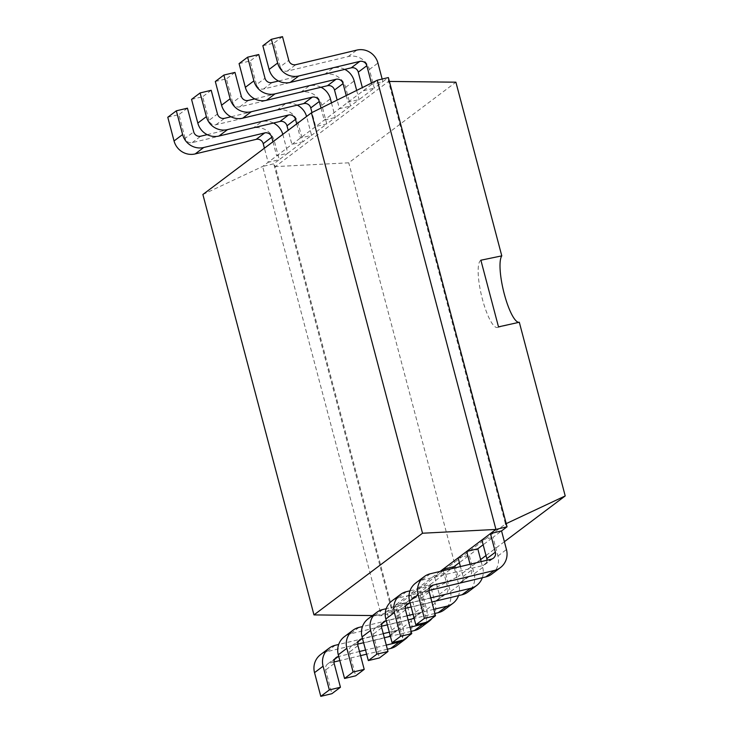 <?xml version="1.0" encoding="UTF-8"?>
<svg xmlns="http://www.w3.org/2000/svg" width="733" height="733" viewBox="0 0 733 733"><rect width="100%" height="100%" fill="white"/><g stroke="black" fill="none" stroke-linecap="round" stroke-linejoin="round"><path stroke-width="0.55" stroke-dasharray="3.67 2.75" d="M202.885 194.483L262.643 166.446L377.257 80.218M372.456 615.564L381.325 615.665L262.643 166.446L273.739 163.798L279.246 159.657L268.141 162.314L264.411 148.194M440.148 571.41L381.325 615.665L392.43 613.017L273.739 163.798L275.324 166.602L388.536 81.427L505.468 523.976L392.256 609.15L275.324 166.602L348.743 162.808L455.899 82.188M371.42 83.104L371.75 84.359L382.855 81.702L388.362 77.561L388.536 81.427L389.379 81.436M272.96 141.762L276.689 155.872L287.794 153.224L303.013 141.771L291.908 144.428L288.179 130.318M346.233 95.583L347.983 102.235L359.088 99.578L374.306 88.134L363.202 90.791L362.359 87.593M296.728 123.877L300.457 137.996L311.562 135.339L326.771 123.895L315.666 126.552L311.974 112.552M321.036 108.063L324.224 120.12L335.329 117.463L350.539 106.019L339.434 108.667L337.162 100.073M335.256 645.287L326.707 651.719L387.693 637.142A5.873 5.681 -127 0 0 391.752 630.169L386.832 611.533L397.937 608.876L392.43 613.017L392.256 609.15L458.061 576.559L348.743 162.808M359.023 627.402L350.475 633.834L411.46 619.257A5.873 5.681 -127 0 0 415.519 612.284L410.59 593.648L421.695 591L406.485 602.444L395.38 605.091L400.3 623.728A5.873 5.681 -127 0 1 396.241 630.71L338.683 644.463M481.893 540.01L492.997 537.353L483.148 544.766M406.549 591.641L398.001 598.073L458.986 583.505A5.873 5.681 -127 0 0 463.045 576.523L460.416 566.572M470.064 564.263L471.603 570.091A5.873 5.681 -127 0 1 467.535 577.063L409.976 590.825M382.791 609.526L374.233 615.958L435.219 601.381A5.873 5.681 -127 0 0 439.287 594.408L434.357 575.771L445.462 573.114L430.253 584.558L419.148 587.215L424.068 605.852A5.873 5.681 -127 0 1 420.009 612.825L362.45 626.587M458.125 557.886L469.23 555.238L459.38 562.642M443.263 570.668L447.836 587.976A5.873 5.681 -127 0 1 443.777 594.949L386.218 608.702M282.81 134.35A17.61 17.042 53 0 1 282.874 134.588L287.794 153.224L279.246 159.657L274.325 141.02A17.61 17.042 53 0 0 253.187 128.055L192.202 142.633A5.873 5.681 -127 0 1 185.156 138.308L193.704 131.876M167.784 117.253L178.889 114.605L185.156 138.308M382.15 79.045L382.855 81.702L374.306 88.134L369.377 69.498A17.61 17.042 53 0 0 348.248 56.533L287.263 71.11A5.873 5.681 -127 0 1 280.217 66.795L288.765 60.353M207.21 134.652L261.736 121.623L253.187 128.055M273.473 123.016A17.61 17.042 53 0 0 261.736 121.623M262.845 45.739L273.95 43.082L280.217 66.795M298.084 123.144L306.641 116.703L311.562 135.339L303.013 141.771L298.084 123.144A17.61 17.042 53 0 0 276.955 110.179L215.96 124.747A5.873 5.681 -127 0 1 208.923 120.432L217.472 114M191.551 99.376L202.656 96.719L208.923 120.432M344.767 69.378A17.61 17.042 53 0 0 333.029 67.986L278.513 81.015M356.669 90.416L359.088 99.578L350.539 106.019L345.619 87.383A17.61 17.042 53 0 0 324.481 74.418L263.495 88.995A5.873 5.681 -127 0 1 256.449 84.671L264.998 78.239M297.241 105.14A17.61 17.042 53 0 0 285.504 103.738L230.977 116.776M239.077 63.615L250.182 60.967L256.449 84.671M331.472 102.886L335.329 117.463L326.771 123.895L321.851 105.259A17.61 17.042 53 0 0 300.713 92.294L239.728 106.871A5.873 5.681 -127 0 1 232.682 102.547L241.239 96.115M215.319 81.5L226.424 78.843L232.682 102.547M320.999 87.254A17.61 17.042 53 0 0 309.271 85.862L254.745 98.891M507.044 526.78L505.468 523.976L506.21 523.628M387.372 649.227L366.628 654.184M360.581 655.632L339.828 660.589M333.982 661.991L329.694 663.017A5.873 5.681 53 0 0 325.626 669.989L331.893 693.693M326.707 651.719A17.61 17.042 53 0 0 320.596 654.587M411.405 621.08L402.857 627.512L397.937 608.876L406.485 602.444L411.405 621.08A17.61 17.042 -127 0 1 408.4 636.134M402.857 627.512A17.61 17.042 -127 0 1 396.791 645.562M429.776 587.71L424.746 591.494L429.043 590.468M424.746 591.494A5.873 5.681 53 0 0 420.687 598.467L426.954 622.18M430.317 573.765L421.768 580.197A17.61 17.042 53 0 0 415.657 583.074M421.768 580.197L482.754 565.619L491.302 559.187M487.005 560.214A5.873 5.681 -127 0 1 482.754 565.619M491.852 574.049A17.61 17.042 -127 0 0 497.918 555.99L492.997 537.353L501.546 530.921M386.282 645.095L365.538 650.061M359.491 651.5L338.738 656.466M430.784 597.862L410.031 602.819M481.169 561.615L482.708 567.434A17.61 17.042 -127 0 1 482.314 577.741M411.14 631.351L390.396 636.308M384.339 637.756L363.595 642.713M357.75 644.105L353.453 645.132A5.873 5.681 53 0 0 349.394 652.113L355.661 675.817M350.475 633.834A17.61 17.042 53 0 0 344.363 636.711M435.173 603.195L426.624 609.627L421.695 591L430.253 584.558L435.173 603.195A17.61 17.042 -127 0 1 432.168 618.258M426.624 609.627A17.61 17.042 -127 0 1 420.559 627.686M431.874 601.995L411.121 606.951M405.276 608.344L400.988 609.37A5.873 5.681 53 0 0 396.929 616.352L403.187 640.056M398.001 598.073A17.61 17.042 53 0 0 391.889 600.95M482.708 567.434L474.15 573.875L469.23 555.238L477.779 548.806M474.15 573.875A17.61 17.042 -127 0 1 468.085 591.925M410.049 627.219L389.305 632.176M383.249 633.624L362.505 638.58M433.817 609.343L413.064 614.3M407.017 615.747L386.273 620.704M454.368 568.02L458.94 585.319A17.61 17.042 -127 0 1 458.546 595.617M434.907 613.466L414.154 618.423M408.107 619.871L387.363 624.828M381.517 626.229L377.22 627.256A5.873 5.681 53 0 0 373.161 634.228L379.428 657.941M374.233 615.958A17.61 17.042 53 0 0 368.122 618.826M458.94 585.319L450.383 591.751L445.462 573.114L454.011 566.682M450.383 591.751A17.61 17.042 -127 0 1 444.317 609.81M187.446 108.172L178.889 114.605M282.498 36.65L273.95 43.082M211.205 90.287L202.656 96.719M258.74 54.526L250.182 60.967M234.972 72.411L226.424 78.843M504.396 541.705L485.997 555.541M480.628 559.581L458.061 576.559M519.312 322.263A34.671 8.09 -103.4 0 0 519.321 322.254L497.46 327.486A34.671 8.09 -103.4 0 0 498.495 326.872M480.885 260.215A34.671 8.09 -103.4 0 0 482.378 299.046A34.671 8.09 -103.4 0 0 497.46 327.486M391.752 630.169L400.3 623.728M463.045 576.523L471.603 570.091M415.519 612.284L424.068 605.852M439.287 594.408L447.836 587.976M387.693 637.142L396.241 630.71M458.986 583.505L467.535 577.063M411.46 619.257L420.009 612.825M435.219 601.381L443.777 594.949M192.202 142.633L200.75 136.201M282.874 134.588L274.325 141.02M287.263 71.11L295.811 64.678M348.248 56.533L356.797 50.101M369.377 69.498L377.935 63.065M215.96 124.747L224.518 118.315M276.955 110.179L285.504 103.738M263.495 88.995L272.044 82.554M324.481 74.418L333.029 67.986M345.619 87.383L354.167 80.951M239.728 106.871L248.276 100.439M321.851 105.259L330.4 98.827M300.713 92.294L309.271 85.862M429.245 592.035L420.687 598.467M497.918 555.99L506.466 549.558M334.724 659.233L329.694 663.017M334.184 663.557L325.626 669.989M406.018 605.586L400.988 609.37M405.477 609.92L396.929 616.352M358.483 641.348L353.453 645.132M357.951 645.672L349.394 652.113M382.25 623.471L377.22 627.256M381.71 627.796L373.161 634.228M484.788 564.667L493.346 558.234M389.727 636.18L398.285 629.748M461.02 582.543L469.578 576.111M413.494 618.304L422.043 611.872M437.262 600.428L445.811 593.987M431.261 586.015L422.712 592.456M336.209 657.538L327.651 663.97M407.502 603.9L398.944 610.332M359.967 639.662L351.419 646.094M383.735 621.776L375.186 628.208"/><path stroke-width="1.1" d="M202.885 194.483L311.443 112.809L422.529 533.23L313.971 614.905L202.885 194.483M311.443 112.809L377.257 80.218L495.939 529.437L440.148 571.41M422.529 533.23L495.939 529.437L507.044 526.78L501.546 530.921L490.441 533.578L495.361 552.215A5.873 5.681 -127 0 1 491.302 559.187L430.317 573.765A17.61 17.042 53 0 0 424.205 576.633A17.61 17.042 53 0 0 418.14 594.692L409.582 601.124L415.849 624.828L426.954 622.18L435.503 615.747L429.245 592.035A5.873 5.681 53 0 1 433.304 585.062L429.776 587.71M313.971 614.905L372.456 615.564M377.257 80.218L388.362 77.561L507.044 526.78M264.411 148.194L263.22 143.677A5.873 5.681 53 0 0 256.174 139.352L195.18 153.93A17.61 17.042 -127 0 1 174.051 140.965L182.599 134.533L176.341 110.82L187.446 108.172L193.704 131.876A5.873 5.681 -127 0 0 200.75 136.201L207.21 134.652M195.18 153.93L203.737 147.498L264.723 132.92A5.873 5.681 53 0 1 271.769 137.236L272.96 141.762M362.359 87.593L358.272 72.155A5.873 5.681 53 0 0 351.235 67.83L290.241 82.408L298.798 75.975L359.784 61.398A5.873 5.681 53 0 1 366.83 65.723L371.42 83.104M288.179 130.318L286.979 125.792A5.873 5.681 53 0 0 279.933 121.476L218.947 136.045L227.505 129.613L288.49 115.035A5.873 5.681 53 0 1 295.536 119.36L296.728 123.877M337.162 100.073L334.514 90.031A5.873 5.681 53 0 0 327.468 85.715L266.482 100.293L275.031 93.851L336.016 79.283A5.873 5.681 53 0 1 343.062 83.599L346.233 95.583M311.974 112.552L310.746 107.916A5.873 5.681 53 0 0 303.7 103.591L242.715 118.169L251.263 111.737L312.249 97.159A5.873 5.681 53 0 1 319.295 101.484L321.036 108.063M487.005 560.214A5.873 5.681 -127 0 0 486.813 558.647L481.893 540.01M483.148 544.766L477.779 548.806L466.674 551.454L470.064 564.263M460.416 566.572L458.125 557.886M459.38 562.642L454.011 566.682L442.906 569.339L443.263 570.668M176.341 110.82L167.784 117.253L174.051 140.965M382.15 79.045L377.935 63.065A17.61 17.042 53 0 0 356.797 50.101L295.811 64.678A5.873 5.681 -127 0 1 288.765 60.353L282.498 36.65L271.393 39.307L262.845 45.739L269.112 69.443L277.66 63.011L271.393 39.307M298.798 75.975A17.61 17.042 -127 0 1 277.66 63.011M203.737 147.498A17.61 17.042 -127 0 1 182.599 134.533M282.81 134.35A17.61 17.042 53 0 0 273.473 123.016M290.241 82.408A17.61 17.042 -127 0 1 269.112 69.443M218.947 136.045A17.61 17.042 -127 0 1 197.818 123.08L206.367 116.648L200.1 92.944L211.205 90.287L217.472 114A5.873 5.681 -127 0 0 224.518 118.315L230.977 116.776M200.1 92.944L191.551 99.376L197.818 123.08M278.513 81.015L272.044 82.554A5.873 5.681 -127 0 1 264.998 78.239L258.74 54.526L247.635 57.183L239.077 63.615L245.344 87.328L253.893 80.887L247.635 57.183M275.031 93.851A17.61 17.042 -127 0 1 253.893 80.887M344.767 69.378A17.61 17.042 53 0 1 354.167 80.951L356.669 90.416M227.505 129.613A17.61 17.042 -127 0 1 206.367 116.648M306.577 116.474A17.61 17.042 53 0 0 297.241 105.14M266.482 100.293A17.61 17.042 -127 0 1 245.344 87.328M242.715 118.169A17.61 17.042 -127 0 1 221.577 105.204L230.135 98.772L223.867 75.059L234.972 72.411L241.239 96.115A5.873 5.681 -127 0 0 248.276 100.439L254.745 98.891M223.867 75.059L215.319 81.5L221.577 105.204M251.263 111.737A17.61 17.042 -127 0 1 230.135 98.772M320.999 87.254A17.61 17.042 53 0 1 330.4 98.827L331.472 102.886M501.546 530.921L506.466 549.558A17.61 17.042 -127 0 1 500.401 567.617A17.61 17.042 -127 0 1 494.289 570.485L433.304 585.062M415.849 624.828L424.398 618.395L418.14 594.692M424.398 618.395L435.503 615.747M408.4 636.134A17.61 17.042 -127 0 1 405.34 639.13L396.791 645.562A17.61 17.042 -127 0 1 390.68 648.439L387.372 649.227M366.628 654.184L360.581 655.632M339.828 660.589L333.982 661.991M338.683 644.463L335.256 645.287A17.61 17.042 53 0 0 329.144 648.155L320.596 654.587A17.61 17.042 53 0 0 314.53 672.647L320.788 696.35L331.893 693.693L340.442 687.261L334.184 663.557A5.873 5.681 53 0 1 338.243 656.576L334.724 659.233M429.043 590.468L485.741 576.917L494.289 570.485M424.205 576.633L415.657 583.074A17.61 17.042 53 0 0 409.582 601.124M500.401 567.617L491.852 574.049A17.61 17.042 -127 0 1 485.741 576.917M405.34 639.13A17.61 17.042 -127 0 1 399.228 642.007L386.282 645.095M365.538 650.061L359.491 651.5M338.738 656.466L338.243 656.576M329.144 648.155A17.61 17.042 53 0 0 323.079 666.205L314.53 672.647M320.788 696.35L329.337 689.918L323.079 666.205M329.337 689.918L340.442 687.261M410.031 602.819L409.536 602.938A5.873 5.681 53 0 0 405.477 609.92L411.744 633.624L400.639 636.281L394.372 612.568L385.824 619L392.082 642.713L403.187 640.056L411.744 633.624M482.314 577.741A17.61 17.042 -127 0 1 476.633 585.493A17.61 17.042 -127 0 1 470.522 588.361L430.784 597.862M481.169 561.615L477.779 548.806M409.976 590.825L406.549 591.641A17.61 17.042 53 0 0 400.438 594.518A17.61 17.042 53 0 0 394.372 612.568M432.168 618.258A17.61 17.042 -127 0 1 429.107 621.254L420.559 627.686A17.61 17.042 -127 0 1 414.438 630.554L411.14 631.351M390.396 636.308L384.339 637.756M363.595 642.713L357.75 644.105M362.45 626.587L359.023 627.402A17.61 17.042 53 0 0 352.912 630.279L344.363 636.711A17.61 17.042 53 0 0 338.289 654.761L344.556 678.474L355.661 675.817L364.209 669.385L357.951 645.672A5.873 5.681 53 0 1 362.01 638.7L358.483 641.348M476.633 585.493L468.085 591.925A17.61 17.042 -127 0 1 461.973 594.802L431.874 601.995M411.121 606.951L405.276 608.344M400.438 594.518L391.889 600.95A17.61 17.042 53 0 0 385.824 619M429.107 621.254A17.61 17.042 -127 0 1 422.996 624.122L410.049 627.219M389.305 632.176L383.249 633.624M362.505 638.58L362.01 638.7M352.912 630.279A17.61 17.042 53 0 0 346.846 648.329L338.289 654.761M344.556 678.474L353.104 672.033L346.846 648.329M353.104 672.033L364.209 669.385M386.273 620.704L385.769 620.824A5.873 5.681 53 0 0 381.71 627.796L387.977 651.5L376.872 654.157L370.605 630.453L362.056 636.885L368.323 660.589L379.428 657.941L387.977 651.5M458.546 595.617A17.61 17.042 -127 0 1 452.875 603.369A17.61 17.042 -127 0 1 446.764 606.246L433.817 609.343M413.064 614.3L407.017 615.747M454.368 568.02L454.011 566.682M386.218 608.702L382.791 609.526A17.61 17.042 53 0 0 376.68 612.394A17.61 17.042 53 0 0 370.605 630.453M452.875 603.369L444.317 609.81A17.61 17.042 -127 0 1 438.206 612.678L434.907 613.466M414.154 618.423L408.107 619.871M387.363 624.828L381.517 626.229M376.68 612.394L368.122 618.826A17.61 17.042 53 0 0 362.056 636.885M388.536 81.427L455.899 82.188L501.784 255.872A34.671 8.09 -103.4 0 0 504.24 293.814A34.671 8.09 -103.4 0 0 519.312 322.263L565.216 495.939L504.396 541.705M505.468 523.976L565.216 495.939M498.495 326.872L519.321 322.254M498.504 326.9L480.875 260.188M480.885 260.215L501.784 255.872M485.997 555.541L480.628 559.581M392.082 642.713L400.639 636.281M368.323 660.589L376.872 654.157M271.769 137.236L263.22 143.677M366.83 65.723L358.272 72.155M295.536 119.36L286.979 125.792M343.062 83.599L334.514 90.031M319.295 101.484L310.746 107.916M486.813 558.647L495.361 552.215M264.723 132.92L256.174 139.352M359.784 61.398L351.235 67.83M288.49 115.035L279.933 121.476M336.016 79.283L327.468 85.715M312.249 97.159L303.7 103.591M399.228 642.007L390.68 648.439M409.536 602.938L406.018 605.586M470.522 588.361L461.973 594.802M422.996 624.122L414.438 630.554M385.769 620.824L382.25 623.471M446.764 606.246L438.206 612.678"/></g></svg>
